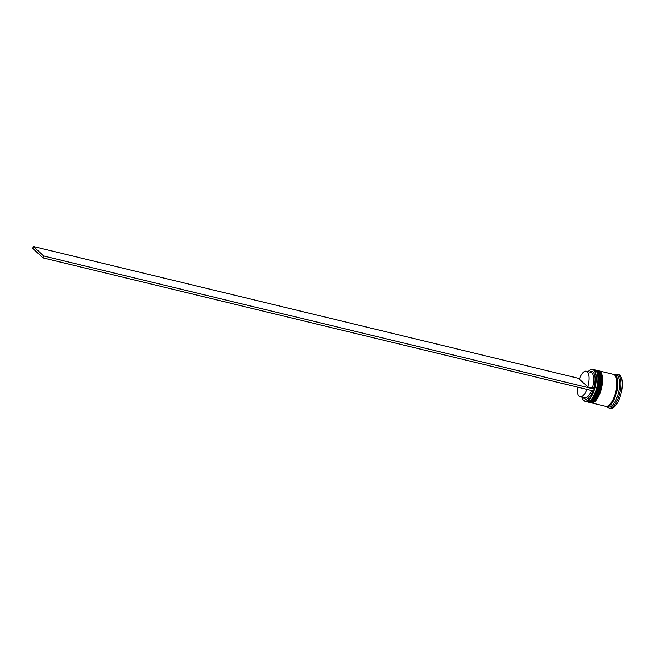 <?xml version="1.0" encoding="UTF-8"?>
<svg xmlns="http://www.w3.org/2000/svg" width="655" height="655" viewBox="0 0 655 655"><rect width="100%" height="100%" fill="white"/><g stroke="black" fill="none" stroke-linecap="round" stroke-linejoin="round"><path stroke-width="0.98" d="M582.008 397.192A16.228 6.394 -76.4 0 0 582.631 398.903A16.228 6.394 -76.4 0 0 583.687 400.385A16.228 6.394 -76.4 0 0 593.995 390.126A16.228 6.394 -76.4 0 0 593.79 370.206A16.228 6.394 -76.4 0 0 589.516 370.402A16.228 6.394 -76.4 0 0 588.182 371.639M589.615 370.337A16.432 6.476 103.6 0 1 589.713 370.263A16.432 6.476 103.6 0 1 592.783 369.371A16.432 6.476 103.6 0 1 594.036 370.059A16.432 6.476 103.6 0 1 594.765 388.571A16.432 6.476 103.6 0 1 585.062 401.319A16.432 6.476 103.6 0 1 583.81 400.623A16.432 6.476 103.6 0 1 582.737 399.124A16.432 6.476 103.6 0 1 582.68 399.01M596.754 371.966L597.073 372.613A15.818 6.231 103.6 0 1 597.18 387.342A15.818 6.231 103.6 0 1 590.36 400.393L589.778 400.827A16.432 6.476 -76.4 0 0 596.861 387.261A16.432 6.476 -76.4 0 0 596.754 371.966A16.432 6.476 -76.4 0 0 595.682 370.46A16.432 6.476 -76.4 0 0 594.437 369.772L592.783 369.371M585.062 401.319L586.708 401.712A16.432 6.476 -76.4 0 0 589.778 400.827M599.513 372.63L599.833 373.276A15.818 6.231 103.6 0 1 599.931 388.006A15.818 6.231 103.6 0 1 593.111 401.056L592.529 401.49A16.432 6.476 -76.4 0 0 599.62 387.932A16.432 6.476 -76.4 0 0 599.513 372.63A16.432 6.476 -76.4 0 0 598.441 371.123A16.432 6.476 -76.4 0 0 597.188 370.435L596.271 370.214A16.432 6.476 103.6 0 1 597.524 370.902A16.432 6.476 103.6 0 1 598.252 389.406A16.432 6.476 103.6 0 1 588.55 402.162A16.432 6.476 103.6 0 1 588.288 402.08M588.55 402.162L589.467 402.383A16.432 6.476 -76.4 0 0 592.529 401.49M613.784 374.496A16.432 6.476 103.6 0 1 614.251 374.562L616.085 375.004A16.432 6.476 103.6 0 1 617.337 375.7A16.432 6.476 103.6 0 1 618.066 394.204A16.432 6.476 103.6 0 1 608.364 406.952L606.53 406.509A16.432 6.476 103.6 0 1 606.08 406.354M614.742 374.685A17.456 6.878 103.6 0 1 617.247 374.226A17.456 6.878 103.6 0 1 618.574 374.963A17.456 6.878 103.6 0 1 619.352 394.621A17.456 6.878 103.6 0 1 609.044 408.171A17.456 6.878 103.6 0 1 607.709 407.435A17.456 6.878 103.6 0 1 607.021 406.624M598.752 370.828A16.432 6.476 103.6 0 1 599.022 370.877A16.432 6.476 103.6 0 1 600.275 371.573A16.432 6.476 103.6 0 1 601.003 390.077A16.432 6.476 103.6 0 1 591.301 402.825A16.432 6.476 103.6 0 1 591.039 402.743M599.022 370.877L613.334 374.341A16.432 6.476 103.6 0 1 614.587 375.028A16.432 6.476 103.6 0 1 615.315 393.532A16.432 6.476 103.6 0 1 605.613 406.28L591.301 402.825M614.251 374.562A16.432 6.476 103.6 0 1 615.504 375.25A16.432 6.476 103.6 0 1 616.232 393.753A16.432 6.476 103.6 0 1 606.53 406.509M617.247 374.226L618.533 374.537A17.456 6.878 103.6 0 1 619.859 375.274A17.456 6.878 103.6 0 1 620.637 394.932A17.456 6.878 103.6 0 1 610.329 408.483L609.044 408.171M579.307 379.114A13.149 5.175 103.6 0 1 586.323 371.188A13.149 5.175 103.6 0 1 587.322 371.745A13.149 5.175 103.6 0 1 587.797 386.909L579.307 379.114M586.323 371.188L590.908 372.302A13.149 5.175 103.6 0 1 591.907 372.851A13.149 5.175 103.6 0 1 592.39 388.022L587.797 386.909M589.795 372.032A14.173 5.584 103.6 0 1 593.143 372.122A14.173 5.584 103.6 0 1 593.635 388.546L592.39 388.022M579.519 378.549L33.389 246.517L32.75 248.433L43.066 257.898L593.577 390.994L594.216 389.078L593.635 388.546M592.865 390.814A14.173 5.584 103.6 0 1 583.621 397.585M591.53 390.495A13.149 5.175 103.6 0 1 584.735 397.855L580.142 396.742A13.149 5.175 103.6 0 1 577.456 387.097M586.945 389.389A13.149 5.175 103.6 0 1 580.142 396.742M33.389 246.517L43.705 255.99L43.066 257.898M594.216 389.078L43.705 255.99M590.073 400.598A15.818 6.231 -76.4 0 0 597.18 387.342A15.818 6.231 -76.4 0 0 596.91 372.302M594.945 369.952L595.534 370.034A16.432 6.476 103.6 0 1 596.787 370.73A16.432 6.476 103.6 0 1 597.516 389.234A16.432 6.476 103.6 0 1 587.813 401.982L587.993 402.023A16.432 6.476 -76.4 0 0 597.696 389.275A16.432 6.476 -76.4 0 0 596.967 370.771A16.432 6.476 -76.4 0 0 595.714 370.083A16.432 6.476 -76.4 0 0 595.624 370.059M598.195 372.613A15.818 6.231 103.6 0 1 598.465 387.654A15.818 6.231 103.6 0 1 591.359 400.909M587.903 401.998A16.432 6.476 -76.4 0 0 587.993 402.023C597.909 402.104 602.747 375.454 597.196 370.894L595.534 370.034M592.824 401.261A15.818 6.231 -76.4 0 0 599.931 388.006A15.818 6.231 -76.4 0 0 599.669 372.965M597.696 370.615L598.285 370.705A16.432 6.476 103.6 0 1 599.538 371.393A16.432 6.476 103.6 0 1 600.267 389.897A16.432 6.476 103.6 0 1 590.564 402.645L590.745 402.694A16.432 6.476 -76.4 0 0 600.455 389.946A16.432 6.476 -76.4 0 0 599.726 371.434A16.432 6.476 -76.4 0 0 598.474 370.746A16.432 6.476 -76.4 0 0 598.375 370.73M600.954 373.276A15.818 6.231 103.6 0 1 601.216 388.317A15.818 6.231 103.6 0 1 594.11 401.572M590.654 402.669A16.432 6.476 -76.4 0 0 590.745 402.694C600.668 402.768 605.498 376.117 599.947 371.557L598.285 370.705M614.038 374.627A16.326 6.435 103.6 0 1 615.471 375.348A16.326 6.435 103.6 0 1 616.126 393.974A16.326 6.435 103.6 0 1 606.366 406.354M587.248 401.785L587.813 401.982M589.999 402.448L590.564 402.645"/></g></svg>

